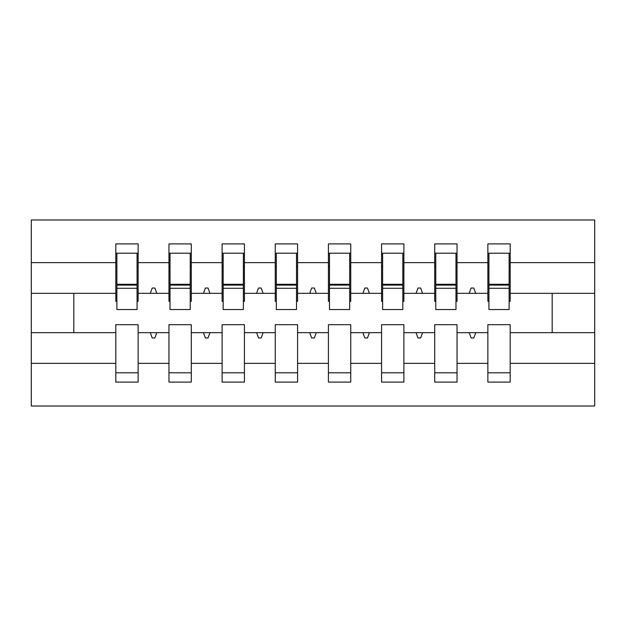 <?xml version="1.0" encoding="UTF-8"?>
<svg xmlns="http://www.w3.org/2000/svg" width="626" height="626" viewBox="0 0 626 626"><rect width="100%" height="100%" fill="white"/><g stroke="black" fill="none" stroke-linecap="round" stroke-linejoin="round"><path stroke-width="0.94" d="M487.865 363.362L457.043 363.362L457.043 324.691L434.718 324.691L434.718 363.362L403.887 363.362L403.887 324.691L381.563 324.691L381.563 363.362L350.74 363.362L350.74 324.691L328.415 324.691L328.415 363.362L297.585 363.362L297.585 324.691L275.26 324.691L275.26 363.362L244.437 363.362L244.437 324.691L222.113 324.691L222.113 363.362L191.282 363.362L191.282 324.691L168.957 324.691L168.957 332.664L138.135 332.664L138.135 324.691L115.81 324.691L115.81 363.362L31.3 363.362L31.3 406.016L594.7 406.016L594.7 363.362L510.19 363.362L510.19 382.095L487.865 382.095L487.865 332.664L469.187 332.664L471.128 337.977L473.78 337.977L475.713 332.664M510.19 363.362L510.19 324.691L487.865 324.691L487.865 332.664M594.7 363.362L594.7 293.336L510.19 293.336L510.19 243.905L487.865 243.905L487.865 262.638L457.043 262.638L457.043 301.309L455.978 301.309M488.929 301.309L487.865 301.309L487.865 262.638M434.718 363.362L434.718 382.095L457.043 382.095L457.043 363.362M457.043 262.638L457.043 243.905L434.718 243.905L434.718 262.638L403.887 262.638L403.887 301.309L402.823 301.309M435.782 301.309L434.718 301.309L434.718 262.638M381.563 363.362L381.563 382.095L403.887 382.095L403.887 363.362M403.887 262.638L403.887 243.905L381.563 243.905L381.563 262.638L350.74 262.638L350.74 301.309L349.676 301.309M382.627 301.309L381.563 301.309L381.563 262.638M328.415 363.362L328.415 382.095L350.74 382.095L350.74 363.362M350.74 262.638L350.74 243.905L328.415 243.905L328.415 262.638L297.585 262.638L297.585 301.309L296.521 301.309M329.479 301.309L328.415 301.309L328.415 262.638M275.26 363.362L275.26 382.095L297.585 382.095L297.585 363.362M297.585 262.638L297.585 243.905L275.26 243.905L275.26 262.638L244.437 262.638L244.437 301.309L243.373 301.309M276.324 301.309L275.26 301.309L275.26 262.638M222.113 363.362L222.113 382.095L244.437 382.095L244.437 363.362M244.437 262.638L244.437 243.905L222.113 243.905L222.113 262.638L191.282 262.638L191.282 301.309L190.218 301.309M223.177 301.309L222.113 301.309L222.113 262.638M191.282 363.362L191.282 382.095L168.957 382.095L168.957 332.664M191.282 262.638L191.282 243.905L168.957 243.905L168.957 262.638L138.135 262.638L138.135 243.905L115.81 243.905L115.81 262.638L31.3 262.638L31.3 219.984L594.7 219.984L594.7 262.638L510.19 262.638M170.022 301.309L168.957 301.309L168.957 262.638M115.81 363.362L115.81 382.095L138.135 382.095L138.135 332.664M116.874 301.309L115.81 301.309L115.81 262.638M510.19 293.336L510.19 301.309L509.126 301.309M168.957 363.362L138.135 363.362M469.187 332.664L457.043 332.664M487.865 293.336L475.713 293.336L473.78 288.023L471.128 288.023L469.187 293.336L457.043 293.336M469.187 293.336L475.713 293.336M416.04 332.664L417.972 337.977L420.633 337.977L422.566 332.664L403.887 332.664M434.718 332.664L422.566 332.664M434.718 293.336L422.566 293.336L420.633 288.023L417.972 288.023L416.04 293.336L403.887 293.336M416.04 293.336L422.566 293.336M362.884 332.664L364.825 337.977L367.478 337.977L369.41 332.664L350.74 332.664M381.563 332.664L369.41 332.664M381.563 293.336L369.41 293.336L367.478 288.023L364.825 288.023L362.884 293.336L350.74 293.336M362.884 293.336L369.41 293.336M309.737 332.664L311.67 337.977L314.33 337.977L316.263 332.664L297.585 332.664M328.415 332.664L316.263 332.664M328.415 293.336L316.263 293.336L314.33 288.023L311.67 288.023L309.737 293.336L297.585 293.336M309.737 293.336L316.263 293.336M256.59 332.664L258.522 337.977L261.175 337.977L263.116 332.664L244.437 332.664M275.26 332.664L263.116 332.664M275.26 293.336L263.116 293.336L261.175 288.023L258.522 288.023L256.59 293.336L244.437 293.336M256.59 293.336L263.116 293.336M203.434 332.664L205.367 337.977L208.028 337.977L209.96 332.664L191.282 332.664M222.113 332.664L209.96 332.664M222.113 293.336L209.96 293.336L208.028 288.023L205.367 288.023L203.434 293.336L191.282 293.336M203.434 293.336L209.96 293.336M150.287 332.664L152.22 337.977L154.872 337.977L156.813 332.664M168.957 293.336L156.813 293.336L154.872 288.023L152.22 288.023L150.287 293.336L138.135 293.336L138.135 262.638M150.287 293.336L156.813 293.336M138.135 293.336L138.135 301.309L137.071 301.309M115.81 332.664L31.3 332.664L31.3 262.638M31.3 363.362L31.3 332.664M115.81 293.336L31.3 293.336M594.7 293.336L594.7 262.638M73.821 332.664L73.821 293.336M552.179 293.336L552.179 332.664L510.19 332.664M594.7 332.664L552.179 332.664M115.81 253.201L116.874 253.201L115.81 253.201M116.874 288.289L116.874 253.201L138.135 253.201L137.071 253.201L137.071 309.541L116.874 309.541L116.874 288.289L137.071 288.289M115.81 372.799L138.135 372.799M168.957 253.201L170.022 253.201L168.957 253.201M170.022 288.289L170.022 253.201L191.282 253.201L190.218 253.201L190.218 309.541L170.022 309.541L170.022 288.289L190.218 288.289M168.957 372.799L191.282 372.799M222.113 253.201L223.177 253.201L222.113 253.201M223.177 288.289L223.177 253.201L244.437 253.201L243.373 253.201L243.373 309.541L223.177 309.541L223.177 288.289L243.373 288.289M222.113 372.799L244.437 372.799M275.26 253.201L276.324 253.201L275.26 253.201M276.324 288.289L276.324 253.201L297.585 253.201L296.521 253.201L296.521 309.541L276.324 309.541L276.324 288.289L296.521 288.289M275.26 372.799L297.585 372.799M328.415 253.201L329.479 253.201L328.415 253.201M329.479 288.289L329.479 253.201L350.74 253.201L349.676 253.201L349.676 309.541L329.479 309.541L329.479 288.289L349.676 288.289M328.415 372.799L350.74 372.799M381.563 253.201L382.627 253.201L381.563 253.201M382.627 288.289L382.627 253.201L403.887 253.201L402.823 253.201L402.823 309.541L382.627 309.541L382.627 288.289L402.823 288.289M381.563 372.799L403.887 372.799M434.718 253.201L435.782 253.201L434.718 253.201M435.782 288.289L435.782 253.201L457.043 253.201L455.978 253.201L455.978 309.541L435.782 309.541L435.782 288.289L455.978 288.289M434.718 372.799L457.043 372.799M487.865 253.201L488.929 253.201L487.865 253.201M488.929 288.289L488.929 253.201L510.19 253.201L509.126 253.201L509.126 309.541L488.929 309.541L488.929 288.289L509.126 288.289M487.865 372.799L510.19 372.799M137.071 266.496L138.135 266.496M115.81 266.496L116.874 266.496M116.874 285.096L137.071 285.096M190.218 266.496L191.282 266.496M168.957 266.496L170.022 266.496M170.022 285.096L190.218 285.096M243.373 266.496L244.437 266.496M222.113 266.496L223.177 266.496M223.177 285.096L243.373 285.096M296.521 266.496L297.585 266.496M275.26 266.496L276.324 266.496M276.324 285.096L296.521 285.096M349.676 266.496L350.74 266.496M328.415 266.496L329.479 266.496M329.479 285.096L349.676 285.096M402.823 266.496L403.887 266.496M381.563 266.496L382.627 266.496M382.627 285.096L402.823 285.096M455.978 266.496L457.043 266.496M434.718 266.496L435.782 266.496M435.782 285.096L455.978 285.096M509.126 266.496L510.19 266.496M487.865 266.496L488.929 266.496M488.929 285.096L509.126 285.096M116.874 284.29L137.071 284.29M170.022 284.29L190.218 284.29M223.177 284.29L243.373 284.29M276.324 284.29L296.521 284.29M329.479 284.29L349.676 284.29M382.627 284.29L402.823 284.29M435.782 284.29L455.978 284.29M488.929 284.29L509.126 284.29"/></g></svg>
